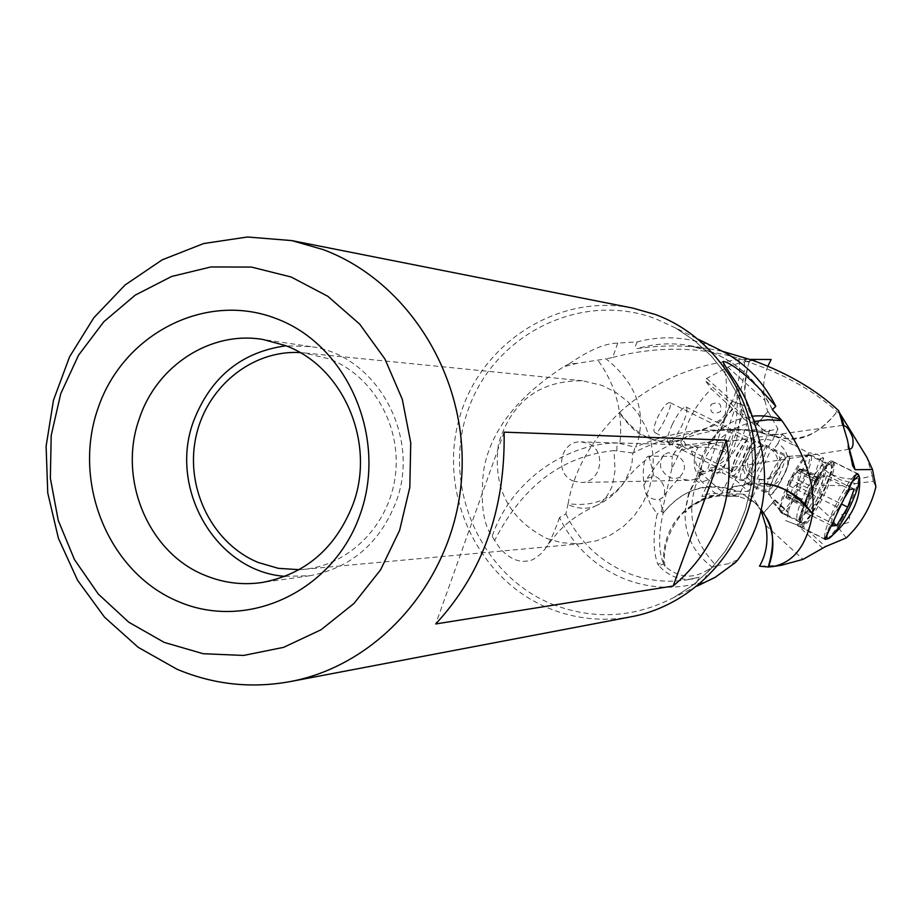 <?xml version="1.0" encoding="UTF-8"?>
<svg xmlns="http://www.w3.org/2000/svg" width="922" height="922" viewBox="0 0 922 922"><rect width="100%" height="100%" fill="white"/><g stroke="black" fill="none" stroke-linecap="round" stroke-linejoin="round"><path stroke-width="0.69" stroke-dasharray="4.61 3.46" d="M732.206 476.052C737.761 476.893 756.144 438.884 750.773 437.65L747.385 439.46C739.375 449.325 733.935 460.308 731.077 472.387L732.206 476.052M759.716 442.168L760.062 442.249C765.364 443.436 746.958 481.468 741.472 480.673L741.069 480.593C735.675 479.544 754.403 440.947 759.716 442.168M732.679 471.349L732.033 466.993L736.678 454.73L742.579 444.877L744.699 442.364L747.396 440.935C751.672 441.903 737.081 472.064 732.679 471.349M669.948 402.683C663.828 401.37 649.295 430.62 655.369 432.891L655.738 432.994C659.668 432.914 673.371 403.675 670.259 402.764L669.948 402.683M713.409 440.486L721.211 423.521L727.493 414.912L732.978 409.114L747.535 422.253L741.161 440.681L713.409 440.486L707.047 442.572L686.026 444.946L680.828 450.362L671.827 468.549L672.253 456.402L648.984 456.136C644.086 456.897 642.369 466.636 643.81 485.352L645.746 493.143C649.457 498.353 654.113 500.358 659.726 499.171L661.593 498.249C664.071 497.431 665.016 493.858 664.439 487.531C661.65 480.616 658.181 476.881 654.021 476.34L647.382 478.311L643.81 485.352M849.381 449.21L848.102 448.657L847.387 439.829M831.586 460.977C823.577 459.11 791.249 525.356 799.558 526.577L800.215 526.669C808.709 527.315 840.103 462.729 832.082 461.081L831.586 460.977M858.152 474.208L858.728 475.222M833.281 534.576L825.34 539.243M829.835 464.642L830.284 464.723C837.43 466.163 809.481 523.661 801.956 523.028L801.379 522.947C794.015 521.84 822.689 463.04 829.835 464.642M809.862 454.788L809.735 454.788C802.509 453.67 775.39 508.333 781.026 512.644L782.087 513.093C789.854 513.854 817.722 456.448 810.323 454.88L809.862 454.788M788.437 456.367L788.771 456.436C793.83 457.508 775.333 495.633 770.089 494.953L769.374 494.63C765.571 491.61 783.4 455.664 788.345 456.378L788.437 456.367M747.143 483.497C752.571 484.281 770.999 446.225 765.744 445.061L765.398 444.98C760.131 443.782 741.392 482.402 746.728 483.428L747.143 483.497M764.476 483.624C743.167 481.272 726.409 490.239 725.879 491.103L732.598 488.038C729.383 486.574 740.009 485.179 764.476 483.877M754.392 421.469C727.055 428.384 709.064 444.22 700.432 468.987L699.591 472.087L697.908 472.537L701.054 474.496L701.169 470.773C701.63 464.227 702.691 458.707 704.373 454.223L712.176 439.045L721.407 429.168C728.103 423.532 735.606 419.752 743.904 417.804L752.467 416.191M699.591 472.087L723.148 492.728M723.251 492.809L717.869 494.987C714.066 492.613 707.451 487 698.035 478.149L692.56 486.447L688.769 494.757L685.161 511.111C684.101 533.896 693.148 552.589 712.326 567.214L709.79 568.574C694.485 579.293 679.572 578.543 665.05 566.327L663.575 564.172L658.769 565.624L661.835 568.724C671.135 577.034 681.335 580.468 692.434 578.993L699.429 577.149L686.579 579.915L699.383 577.16M700.201 472.295L697.458 477.965L698.035 478.149M645.746 493.143L650.137 503.654L657.179 514.038C652.868 534.587 653.076 551.298 657.789 564.149L663.137 562.777L663.517 563.999C661.846 523.915 688.792 507.515 692.019 505.129C706.079 497.765 713.835 494.584 715.299 495.563L721.926 494.999L723.505 492.924M665.05 566.327C662.399 549.65 667.747 532.478 681.104 514.799C693.966 503.47 702.495 497.811 706.678 497.845L717.869 494.987M504.103 432.153L435.726 623.964M697.977 447.7L694.704 446.018L689.172 444.911C682.28 445.003 677.071 448.115 673.579 454.223L668.185 452.644L663.517 455.111L660.567 460.643L660.601 467.051C664.336 474.911 669.326 478.714 675.561 478.472L679.387 477.481L682.66 479.175L689.045 480.304C695.58 479.924 700.513 476.835 703.832 471.004C698.403 468.226 695.661 464.895 695.626 461.023C693.84 457.381 694.623 452.944 697.977 447.7L690.29 446.721C689.426 447.055 690.774 450.823 694.335 458.05C693.851 468.215 695.361 473.032 698.853 472.502L703.832 471.004M573.784 481.18C553.626 474.404 560.034 440.29 581.171 441.915L587.441 443.171C607.195 449.706 601.72 483.116 581.021 482.483L573.784 481.18M546.942 538.54L561.625 542.747L579.362 543.807L596.718 540.73L610.744 534.944L623.468 526.462L634.405 515.571L643.141 502.697L649.353 488.303L652.788 472.917L653.318 457.139L650.944 441.546L645.723 426.725L637.874 413.24L627.709 401.577L615.585 392.184L601.974 385.384L582.52 380.786C539.658 380.406 511.664 401.358 498.56 443.609C492.383 487.496 508.518 519.144 546.942 538.54M300.03 352.596L304.306 352.93L329.477 358.981C372.961 375.669 401.669 426.022 395.365 475.418C389.349 524.872 349.403 565.324 303.488 569.37L299.212 569.669M285.071 576.365L309.999 575.708C350.971 567.94 379.645 543.392 395.987 502.052C421.412 435.956 376.418 354.843 310.864 346.637L285.947 345.796M631.524 616.703C603.322 621.831 575.973 619.111 549.443 608.543C478.414 580.076 438.077 494.665 459.018 419.452C479.14 344.021 557.245 292.862 632.688 308.075M697.458 477.965L695.695 478.622L697.216 481.653L695.649 485.502C686.51 514.879 693.402 541.64 716.336 565.785L735.295 562.627M737.807 559.885L729.556 563.031M738.476 386.606C747.823 447.066 718.883 482.125 698.277 482.114L697.216 481.653M706.344 581.598L702.472 582.888L709.79 568.574M712.326 567.214L716.336 565.785M657.789 564.149L658.769 565.624M702.472 582.888L695.926 583.857L699.429 577.149M695.926 583.857C671.493 589.631 647.624 587.971 624.344 578.866C595.243 566.73 573.622 546.297 559.504 517.565L565.901 513.877L568.125 503.654C593.053 506.985 611.978 499.482 624.897 481.134L630.394 469.298L632.135 461.876L632.803 453.002L633.656 452.806C651.67 443.355 671.458 436.659 693.01 432.706L681.485 439.667C671.089 444.554 658.043 443.125 642.38 435.415C636.122 432.775 628.435 425.192 619.33 412.653L619.642 412.365C637.701 437.696 658.907 446.559 683.26 438.941C699.66 432.614 716.636 429.445 734.212 429.468L769.893 430.113C769.132 431.773 765.099 432.499 757.78 432.268L770.331 434.366L776.566 436.763C800.261 442.399 820.384 433.997 836.922 411.558L837.141 411.742C807.165 447.954 786.362 437.892 780.415 437.823L770.596 434.377M559.504 517.565C554.007 533.365 549.097 543.934 544.775 549.293L540.88 553.903L533.296 559.458L529.412 560.91L521.506 561.463L513.946 559.412L506.754 555.009L500.335 548.878L494.607 540.499C522.59 485.871 562.408 455.894 614.064 450.57L615.032 470.693L612.335 485.733C607.748 496.509 602.112 503.262 595.439 505.971L593.906 506.604C585.654 509.382 577.011 508.679 567.964 504.495M693.01 432.706L681.496 439.679M568.125 503.654C573.864 470.958 590.933 440.635 619.33 412.653M632.803 453.002L614.064 450.57M619.711 443.459L634.912 447.158L635.8 446.974L636.895 444.542C646.806 412.076 636.514 383.506 606.042 358.842L577.011 363.383L563.849 366.668C516.09 397.543 489.271 432.729 483.393 472.202C480.362 503.435 483.278 524.791 492.152 536.247C512.252 477.55 569.589 443.125 616.899 443.009L619.711 443.459L620.241 439.633C622.523 410.325 615.089 383.909 597.963 360.364M616.922 450.674L616.899 443.009M633.656 452.806L634.912 447.158M494.607 540.499L492.152 536.247M577.011 363.383L569.093 363.902L563.849 366.668M569.093 363.902C589.066 350.118 605.281 343.191 617.717 343.088L637.275 341.878C661.443 335.516 685.357 336.634 709.041 345.22L715.564 347.882M617.717 343.088L612.761 357.425L606.042 358.842M612.761 357.425C656.072 346.223 697.977 346.488 738.487 358.243C743.524 376.856 731.111 413.817 718.526 420.858C709.744 427.047 704.143 430.044 701.723 429.813L693.471 432.625M698.576 430.424C676.368 432.764 655.45 438.273 635.8 446.974M694.243 432.51L699.729 430.447L735.906 429.375M738.487 358.243L744.515 360.525C745.057 389.845 734.511 407.904 726.432 415.834C719.656 421.884 714.838 425.365 711.968 426.287L699.441 430.367M744.515 360.525L747.569 361.735C783.861 373.94 813.653 390.548 836.934 411.558M744.988 429.998L751.061 431.404L759.509 431.715M733.981 429.295L765.225 431.531L757.239 424.512C752.122 419.222 748.284 410.947 745.725 399.664C743.639 397.048 745.886 366.622 750.692 358.912M755.383 425.653L741.737 413.344L755.591 425.941L756.743 423.555L768.107 411.431L777.938 429.007L765.225 431.531C744.55 414.67 739.502 390.64 750.07 359.407M619.642 412.365C656.199 379.288 699.74 361.47 750.266 358.923M751.084 431.3L721.788 493.212L736.367 491.23C706.805 481.549 682.372 488.902 663.079 513.266L663.125 513.081C687.57 483.658 712.268 486.009 720.289 486.908C729.175 488.43 734.627 489.87 736.632 491.219L736.413 491.23M738.188 496.278L731.227 496.151C721.361 493.385 699.06 497.361 702.057 496.163C703.382 494.365 709.963 493.385 721.788 493.212M757.78 432.268L728.449 494.227L738.257 496.255L754.265 502.144L761.457 509.935M728.484 494.111L737.116 493.881L733.474 495.552M761.203 511.111L752.732 496.693L742.59 494.1L755.406 503.193L766.136 517.207M737.104 493.915L742.602 494.1L753.873 501.798M731.227 496.151L727.954 496.347L721.926 494.999M663.137 562.777C658.469 550.399 658.446 533.896 663.079 513.254M699.925 474.404L698.277 482.114M701.054 474.496C721.43 469.805 742.706 438.146 735.906 382.284M637.275 341.878C634.751 346.591 634.785 348.827 637.402 348.585C661.892 344.989 685.968 345.093 709.617 348.896L722.963 351.466M744.169 360.364L748.364 358.796M752.456 360.248L747.569 361.735M839.124 412.099L838.697 410.705M845.37 431.899L842.42 425.445L843.561 425.71M843.077 418.104L838.133 412.503L839.827 413.229M838.133 412.514L837.141 411.742M757.02 479.244L771.241 449.268C777.338 454.523 779.205 461.035 776.866 468.825C773.984 475.648 768.925 479.313 761.699 479.832L757.02 479.244L759.647 479.198L758.299 484.937C782.052 494.215 799.789 456.989 777.938 443.574L782.34 434.308L770.366 434.377M759.647 479.198L764.303 479.774C771.518 479.256 776.554 475.602 779.424 468.814C781.752 461.058 779.885 454.558 773.823 449.337L771.241 449.268M777.938 443.574L773.823 449.337M752.732 496.693L758.299 484.937M774.399 500.197L788.137 512.667L788.126 511.768L775.056 499.908L762.482 514.107M775.056 499.908L762.529 514.326M788.137 512.667L787.837 516.493L785.821 520.711L796.908 524.849L785.821 520.711M848.747 522.209C841.59 525.632 839.147 523.2 841.406 514.914C848.586 511.445 851.029 513.877 848.747 522.209M872.927 479.302L872.419 475.729C856.089 480.892 841.348 479.855 828.21 472.617L824.303 469.229L820.177 458.637L799.432 518.187L815.44 503.908L821.905 485.387L824.303 469.229M821.905 485.387L850.234 485.71L855.662 483.612L840.518 479.889L828.21 472.617M855.662 483.612L873.33 481.261L872.961 479.29L875.381 484.096M850.234 485.71C846.235 498.007 839.562 508.541 830.226 517.3L815.44 503.908M873.33 481.261L875.9 486.828M846.304 537.906L830.226 517.3M799.512 522.901L801.299 522.44L799.432 518.187M822.862 548.313L796.919 524.814L799.374 522.878L825.513 546.608M765.744 525.356L803.05 559.354M781.407 565.255L759.498 566.189M782.34 434.308L796.7 446.617L808.606 452.909L788.126 511.768M820.177 458.637L823.496 458.027C819.047 454.661 814.08 452.956 808.606 452.909M872.419 475.729L866.772 457.151M673.579 454.223C680.275 456.989 683.675 460.308 683.755 464.181C685.472 467.823 684.02 472.26 679.399 477.481L661.593 498.237M661.143 511.583L663.125 506.812L662.999 512.321L661.143 511.583L657.179 514.038M662.999 512.321L663.125 513.081M765.617 446.49L751.418 476.455C745.356 471.211 743.489 464.7 745.817 456.943C748.871 449.798 754.208 446.133 761.826 445.925L764.43 446.006C756.847 446.202 751.522 449.867 748.491 456.978C746.175 464.711 748.03 471.188 754.069 476.409L751.418 476.455M768.222 446.559L772.348 440.808C748.56 431.715 731.054 468.756 752.732 482.16L754.069 476.409M736.632 491.219L748.353 491.38L736.286 480.558L722.387 472.79L742.613 414.22M752.732 482.16L748.353 491.38M777.938 429.007L772.348 440.808M732.218 401.312L743.558 405.3L732.218 401.312M711.035 404.458C718.722 400.989 721.891 403.375 720.555 411.592C712.741 415.073 709.571 412.699 711.035 404.458M680.816 450.374C697.044 445.234 712.925 446.225 728.449 453.347L730.581 456.701L741.161 440.681M707.047 442.572C717.178 443.828 724.312 447.424 728.449 453.347M730.581 456.701L714.781 467.108L735.191 407.95L747.535 422.253M686.026 444.946L682.683 439.494C687.409 419.81 696.974 402.96 711.369 388.946L732.978 409.114M730.57 403.271L735.191 407.95M767.876 366.149C763.554 376.764 762.563 388.197 764.891 400.436L727.861 367.129L706.713 378.423L704.95 380.141L711.369 388.946M706.713 378.423L732.218 401.347L730.616 403.306L704.95 380.141M755.591 425.941L768.107 411.431M741.737 413.344L741.196 409.529L743.558 405.3M764.891 400.436L767.657 411.65M727.861 367.129C741.714 361.366 756.144 358.819 771.149 359.488M714.781 467.108L708.05 468.526C710.505 471.545 715.288 472.963 722.387 472.79M671.827 468.549L663.125 506.812M683.605 446.882L680.586 442.168L672.242 456.413M682.683 439.494L680.586 442.157M833.995 520.884L838.674 507.792L811.118 494.088L804.768 512.286L832.186 525.966M804.768 512.286L809.551 511.929L820.557 493.65L826.919 475.568L822.263 475.648L849.761 489.259M838.674 507.792L845.889 495.736M822.263 475.648L811.118 494.088M826.919 475.568L854.221 489.075M820.557 493.65L842.224 504.415M809.551 511.929L833.015 523.627M808.813 494.204C817.733 476.259 824.856 465.771 830.157 462.763L830.78 462.66C833.972 464.596 831.31 474.888 822.781 493.547C813.469 512.217 806.22 522.705 801.022 524.998L799.685 524.134C798.636 519.616 801.679 509.647 808.813 494.204M832.923 461.91L833.407 462.003C835.943 465.103 832.981 475.844 824.522 494.238C814.783 513.773 807.199 524.756 801.76 527.165L800.365 526.278C799.259 521.564 802.451 511.111 809.931 494.941C819.278 476.132 826.723 465.161 832.266 462.014L832.923 461.91M854.072 476.121C848.413 482.045 841.947 492.429 834.687 507.25C827.783 522.025 824.429 532.144 824.625 537.618M826.561 539.289C831.99 536.062 839.377 525.044 848.724 506.259C855.939 490.815 859.281 480.5 858.751 475.279M850.879 483.059L836.473 507.953L827.23 532.547M788.068 483.543C796.643 466.359 803.339 456.805 808.145 454.903L808.732 454.995C811.072 457.738 808.571 467.131 801.23 483.174C792.033 501.499 785.164 510.984 780.611 511.652L780.162 511.307C778.594 507.688 781.234 498.433 788.068 483.543M809.839 489.167L817.157 477.319L817.318 480.085L820.2 477.273L816.224 488.925L806.335 506.213L806.139 503.527L803.223 506.397L809.839 489.167L791.894 480.258L796.873 472.076L799.789 468.722L817.203 477.331M787.33 494.157L785.959 497.776L786.466 493.927L791.894 480.258M799.754 468.768L798.406 470.831L802.866 468.71L798.06 476.628L798.291 483.163L792.932 487.623L789.094 497.615L788.483 496.532L806.277 505.406M787.48 494.18L788.483 496.532M818.079 491.541C825.444 475.487 828.014 466.106 825.766 463.409C821.398 464.02 814.552 473.574 805.24 492.083C797.864 508.229 795.317 517.588 797.599 520.158C802.048 519.42 808.871 509.889 818.079 491.541M672.184 424.696C678.062 412.998 682.672 407.098 686.026 406.971C687.95 408.919 686.636 415.004 682.084 425.226C676.252 436.855 671.642 442.756 668.254 442.917C666.318 441.027 667.62 434.954 672.184 424.696M799.616 468.906L788.725 480.385L785.97 496.981M648.984 456.136L654.021 476.34M552.67 604.394C593.929 620.195 634.451 617.832 674.236 597.283L693.39 584.79L710.493 569.37L725.13 551.356L736.932 531.199L745.61 509.382L750.934 486.401L752.79 462.844L751.119 439.275L745.956 416.26L737.45 394.362L725.798 374.125L711.3 356.007L694.312 340.449L675.261 327.817L655.6 318.747C581.379 290.649 494.388 333.971 468.238 409.564C441.016 484.753 479.774 575.34 552.67 604.394M565.901 513.877C579.293 541.744 600.049 561.544 628.147 573.265C647.014 580.676 666.491 582.9 686.579 579.915L692.434 579.016M772.221 409.022C758.138 381.293 736.978 361.931 708.764 350.925L687.466 345.277C670.501 342.592 653.813 343.699 637.402 348.585M787.837 516.493L772.198 502.283M662.25 509.29L659.726 499.171M741.196 409.529L756.743 423.555M783.665 475.314L783.573 475.51C776.854 488.787 772.083 495.091 769.236 494.423C768.153 491.956 769.87 485.756 774.388 475.844L774.48 475.648C780.231 464.1 784.772 457.681 788.091 456.39C790.361 457.404 788.886 463.708 783.665 475.314M796.873 472.076L814.806 480.95M789.255 485.802L807.188 494.722M790.903 493.731L808.675 502.582M786.282 496.635L804.134 505.533M786.466 493.927L804.364 502.836M795.836 485.594L813.596 494.423M801.46 469.275L819.301 478.115M799.305 469.286L817.203 478.161M801.241 472.029L819.047 480.846M798.452 480.108L816.224 488.925M771.126 473.862L771.034 474.046C766.413 484.269 764.903 490.227 766.482 491.922C769.467 491.553 773.915 485.491 779.805 473.758L779.897 473.574C784.507 463.386 786.028 457.416 784.461 455.664C781.499 455.998 777.062 462.06 771.126 473.862M750.773 437.65L760.062 442.249M655.358 432.902L732.356 471.292M670.259 402.753L747.396 440.935M731.78 468.445L731.077 472.387M744.699 442.364L747.385 439.46M731.791 475.971L741.069 480.593M852.193 463.847L848.321 448.599M799.558 526.577L824.764 539.197M832.082 461.081L857.368 473.539M781.487 513.001L801.379 522.947M810.323 454.88L830.284 464.723M765.744 445.061L788.771 456.436M769.374 494.63L781.026 512.644M788.345 456.378L809.735 454.788M746.728 483.428L769.697 494.884M721.407 429.168C708.269 440.762 700.443 455.214 697.931 472.537M689.172 444.911L581.171 441.915M581.909 543.611L303.488 569.37M582.52 380.786L304.306 352.93M310.864 346.637L263.081 339.503M309.999 575.708L262.171 582.485M697.343 586L674.236 597.283L693.344 584.813L710.413 569.416L725.038 551.414L736.839 531.256L745.518 509.417L750.854 486.424L752.698 462.844L751.027 439.241L745.863 416.214L737.358 394.316L725.706 374.067L711.219 355.961L694.266 340.425L675.261 327.817L698.277 339.273M544.764 549.293C557.695 531.568 566.373 519.87 595.439 505.971M595.358 506.005C607.621 500.588 617.486 492.302 624.955 481.157C638.07 463.57 657.144 449.648 682.188 439.379M696.237 431.957L699.971 430.39M740.458 430.136L699.683 430.447M762.356 433.317L780.427 437.8M733.728 428.972L701.999 496.14M769.916 430.113L738.384 496.635M734.604 496.082L730.12 496.301M727.942 496.347C718.261 494.734 706.287 497.661 692.03 505.129L709.375 496.97M706.667 497.845C692.86 505.348 685.98 510.154 686.014 512.252L685.115 511.111M695.845 478.483L688.573 493.639L685.196 510.108M697.977 472.467L695.73 478.633M723.332 362.865L726.121 378.954L727.009 399.906L725.072 415.718L720.681 429.802M709.617 348.862L687.466 345.277C725.626 352.481 753.931 373.94 772.382 409.645M842.42 425.445L838.916 411.661M764.303 479.774L761.699 479.832M758.38 505.417L755.406 503.193M801.287 522.44L823.715 458.107M774.468 435.991L796.62 446.536M842.512 425.365L690.29 446.697M849.22 449.245L698.841 472.502M689.045 480.304L581.021 482.483M647.244 478.161L664.082 454.558M764.43 446.006L761.826 445.925M730.385 403.283L707.9 468.48M830.157 462.763L832.266 462.014M799.685 524.134L800.365 526.278M801.103 527.084L824.441 538.771M833.407 462.003L856.63 473.447M686.026 406.971L784.461 455.664L788.091 456.39L808.145 454.903M788.978 497.569L806.289 506.201M787.572 494.227L806.266 503.539M785.867 497.753L803.223 506.397M798.429 470.762L817.215 480.062M802.889 468.71L820.2 477.273M825.766 463.409L808.732 454.995M797.599 520.158L780.611 511.652M668.254 442.917L766.482 491.922L769.236 494.423L780.162 511.307"/><path stroke-width="1.38" d="M849.381 449.21L855.097 469.678L852.758 466.013L847.387 439.829L838.697 410.705C816.177 389.776 787.423 372.961 752.456 360.248L722.963 351.466M825.34 539.243L824.764 539.197C824.372 541.318 854.648 474.738 856.849 473.435L858.152 474.208M858.728 475.222L859.431 477.365M859.465 477.538C861.125 497.903 852.401 516.919 833.281 534.576M706.344 581.598L714.93 577.506L735.295 562.627L737.807 559.885C760.8 528.882 768.96 492.993 762.264 452.229C754.749 420.086 746.82 398.212 738.476 386.606L735.906 382.284C727.954 370.656 723.655 363.764 723.009 361.608C723.032 360.836 737.957 362.934 775.794 406.314L772.394 409.633L781.868 420.582C805.436 454.108 815.659 485.145 812.513 513.692C803.938 502.548 797.023 495.748 791.768 493.316C782.859 488.061 773.765 484.834 764.476 483.624M812.513 513.692L812.489 513.992C796.585 494.388 780.577 484.35 764.476 483.877M781.211 419.717C772.106 416.352 762.529 415.165 752.467 416.191M781.868 420.582L768.153 419.775L754.392 421.469M726.317 440.151C731.388 468.146 729.325 494.768 720.128 520.008C710.885 545.225 695.234 567.214 673.187 586L435.726 623.964C482.667 573.092 505.463 509.151 504.103 432.153L726.317 440.151L673.187 586M299.212 569.669L278.409 568.355L258.333 562.524C212.878 543.945 185.403 489.328 195.556 438.745C205.318 388.07 251.21 349.772 300.03 352.596M285.947 345.796C241.529 351.962 210.758 377.029 193.632 420.985C168.046 488.706 216.221 571.663 285.071 576.365M139.418 418.404C156.798 365.492 210.861 330.445 263.081 339.503L285.209 345.496C343.261 366.472 376.153 442.733 352.988 504.38C335.712 548.244 305.436 574.279 262.171 582.485C242.567 585.32 223.585 582.969 205.226 575.432C148.223 553.039 117.417 478.714 139.418 418.404M276.612 318.747C347.778 345.427 387.77 437.95 360.133 514.441C333.545 591.359 247.522 631.443 178.407 601.582C108.865 572.827 71.904 483.128 97.882 408.677C122.845 333.822 205.837 290.926 276.612 318.747M291.11 276.992L251.487 267.08L210.965 266.942L171.584 276.485L135.269 295.109L103.76 321.801L78.531 355.224L60.748 393.694L51.206 435.38L50.353 478.264L58.224 520.331L74.451 559.562L98.32 594.068L128.711 622.166L164.231 642.404L203.163 653.721L243.627 655.438L283.596 647.359L321.029 629.772L353.956 603.484L380.625 569.773L399.606 530.357L409.829 487.277L410.739 442.802L402.292 399.284L384.947 359.015L359.661 324.095L327.817 296.296L291.11 276.992M291.732 240.584L632.688 308.075L655.381 314.506C717.835 337.498 760.65 405.841 754.945 475.21C749.563 544.591 696.594 604.578 631.524 616.703L290.073 681.612C379.979 664.946 453.97 579.223 461.496 479.486C469.482 379.806 409.599 281.832 323.126 249.574L291.732 240.584L247.442 237L203.635 243.546L162.26 259.808L125.127 284.944L93.814 317.756L69.599 356.756L53.476 400.217L46.1 446.283L47.76 492.959L58.397 538.287L77.586 580.307L104.543 617.187L138.173 647.302L177.059 669.257C213.455 684.55 251.118 688.676 290.073 681.612M750.07 359.407L771.149 359.488L767.876 366.149M761.457 509.935C773.8 527.407 776.117 546.435 768.429 567.007L759.498 566.189C766.47 554.087 768.545 540.476 765.744 525.356L761.203 511.111M766.136 517.207C773.927 528.513 774.63 545.121 768.245 567.007M812.489 513.992C807.107 545.04 793.854 562.581 772.717 566.581L768.429 567.007M715.564 347.882L725.176 352.665C747.304 365.181 764.177 383.056 775.794 406.314M855.097 469.678L872.535 469.552L866.772 457.151L839.124 412.099M843.561 425.71L843.93 425.849C846.776 426.079 849.692 430.044 852.7 437.743C853.68 444.773 852.735 448.553 849.854 449.083M872.535 469.552L875.9 486.828C870.979 506.87 861.113 523.903 846.304 537.906L825.513 546.608L803.05 559.354L781.407 565.255L772.728 566.604M833.015 523.627L836.773 525.494L832.186 525.966L833.995 520.884M845.889 495.736L849.761 489.259L854.221 489.075L847.721 507.135L836.773 525.494M842.224 504.415L847.721 507.135M824.625 537.618L825.524 539.312L828.682 538.563C833.857 535.475 840.91 524.952 849.842 506.985C857.08 491.472 860.226 481.457 859.292 476.962L858.209 476.19L850.879 483.059M858.751 475.279L857.472 474.012L854.072 476.121M827.23 532.547L826.873 537.226L827.483 538.448L828.682 538.563M772.763 410.14L772.221 409.022M841.313 415.58L843.93 425.849M852.746 466.013L852.193 463.847M725.176 352.665L698.277 339.273M714.884 577.426L697.343 586M723.044 361.597L723.332 362.865M824.441 538.771L825.397 539.243M856.63 473.447L857.944 474.092M859.292 476.962L858.601 474.818"/></g></svg>
